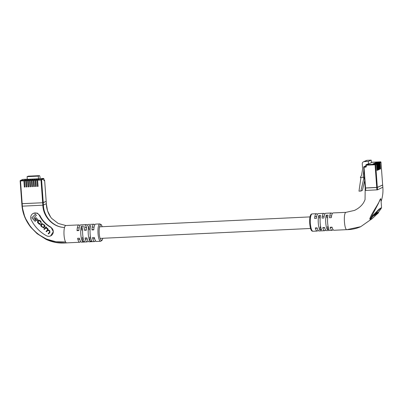<?xml version="1.0" encoding="UTF-8"?>
<svg xmlns="http://www.w3.org/2000/svg" width="403" height="403" viewBox="0 0 403 403"><rect width="100%" height="100%" fill="white"/><g stroke="black" fill="none" stroke-linecap="round" stroke-linejoin="round"><path stroke-width="0.6" d="M372.961 163.986L376.034 163.84A0.484 0.463 65.8 0 1 376.533 164.298L375.656 164.691L377.324 187.44L382.659 185.042L380.986 162.293L380.11 162.691L380.568 168.917L379.928 162.772L379.626 162.908L380.079 169.134L379.445 162.988L379.142 163.124L379.414 169.431L378.956 163.205L378.654 163.346L378.931 169.653L378.472 163.427L378.17 163.563L378.629 169.789L377.989 163.643L377.687 163.779L378.145 170.006L377.505 163.86L377.203 163.996L377.656 170.222L377.017 164.081L376.714 164.217L376.991 170.524L376.533 164.298M372.956 163.91L376.216 163.759A0.484 0.463 65.8 0 1 376.714 164.217M373.445 163.769L376.518 163.623A0.484 0.463 65.8 0 1 377.017 164.081M373.44 163.694L376.699 163.542A0.484 0.463 65.8 0 1 377.203 163.996M373.929 163.547L377.001 163.406A0.484 0.463 65.8 0 1 377.505 163.86M373.924 163.477L377.183 163.321A0.484 0.463 65.8 0 1 377.687 163.779M374.417 163.331L377.49 163.185A0.484 0.463 65.8 0 1 377.989 163.643M374.412 163.26L377.671 163.104A0.484 0.463 65.8 0 1 378.17 163.563M374.901 163.114L377.974 162.968A0.484 0.463 65.8 0 1 378.472 163.427M374.896 163.039L378.155 162.888A0.484 0.463 65.8 0 1 378.654 163.346M375.384 162.898L378.457 162.752A0.484 0.463 65.8 0 1 378.956 163.205M375.379 162.822L378.639 162.671A0.484 0.463 65.8 0 1 379.142 163.124M375.868 162.676L378.941 162.535A0.484 0.463 65.8 0 1 379.445 162.988M375.863 162.605L379.122 162.449A0.484 0.463 65.8 0 1 379.626 162.908M376.357 162.459L379.425 162.313A0.484 0.463 65.8 0 1 379.928 162.772M376.347 162.389L379.611 162.233A0.484 0.463 65.8 0 1 380.11 162.691M363.849 169.567L363.153 177.385L360.327 177.516L361.567 175.199L362.64 168.902L362.267 163.875A2.171 2.086 65.8 0 1 363.476 161.794L366.382 160.49A2.171 2.086 65.8 0 1 367.113 160.313L371.213 160.122L371.405 162.752L366.307 164.651L375.153 164.238L376.034 163.84M377.324 187.44L376.74 187.516L375.067 164.767L366.221 165.185L366.307 166.384A0.725 0.695 65.8 0 1 365.662 167.134L364.035 167.21L365.561 188.045L376.74 187.516M365.561 188.045L365.219 188.01M379.611 162.233L380.487 161.84A0.484 0.463 65.8 0 1 380.986 162.293L382.659 185.042M364.508 178.549L363.697 178.912L363.833 177.078L363.153 177.385M364.665 180.71L362.403 190.362L360.851 191.057L363.697 178.912M360.967 177.486L358.992 191.148L360.851 191.057M381.107 201.591L381.772 199.228C382.805 195.364 383.167 191.43 382.85 187.42L382.669 184.982L377.324 187.39L365.199 187.974L363.692 167.205L364.035 167.21L364.121 166.681A0.484 0.463 -114.2 0 0 363.954 166.716L365.168 166.172A0.484 0.463 65.8 0 1 365.33 166.132L364.121 166.681L365.828 166.58L365.859 165.17A0.484 0.484 0 0 1 366.146 164.691A0.484 0.463 -114.2 0 0 365.879 165.154L366.221 165.185L366.307 164.651A0.484 0.463 -114.2 0 0 366.146 164.691L367.355 164.147A0.484 0.463 65.8 0 1 367.521 164.107M363.476 161.794A2.171 2.086 65.8 0 1 364.206 161.623L368.302 161.427L368.498 164.061M365.929 166.107L365.33 166.132M371.213 160.122L368.302 161.427M365.944 166.288L365.637 166.424L365.949 166.414M380.976 199.792L380.019 199.586L378.387 203.48L371.138 217.262L379.057 209.157L381.55 207.575L380.981 199.812M317.317 214.451A8.685 2.237 87.3 0 0 316.35 213.706A8.685 2.237 87.3 0 0 316.128 213.761A8.685 2.237 87.3 0 0 314.592 218.436L316.456 218.345A8.685 2.237 -92.7 0 1 317.992 213.676A8.685 2.237 -92.7 0 1 318.214 213.62L323.8 213.353A8.685 2.237 87.3 0 0 323.579 213.409A8.685 2.237 87.3 0 0 322.042 218.083L323.906 217.993A8.685 2.237 -92.7 0 1 325.443 213.323A8.685 2.237 -92.7 0 1 325.664 213.268L331.251 213.001A8.685 2.237 87.3 0 0 331.029 213.056A8.685 2.237 87.3 0 0 329.493 217.731L331.357 217.64A8.685 2.237 -92.7 0 1 332.893 212.97A8.685 2.237 -92.7 0 1 333.115 212.915L345.93 212.356C343.074 213.106 344.419 231.377 347.195 229.594L360.73 226.682L370.997 219.464L370.553 219.62L369.758 219.031C371.057 214.008 378.921 203.606 380.558 198.629L381.011 200.231M324.768 214.099A8.685 2.237 87.3 0 0 323.8 213.353M332.218 213.746A8.685 2.237 87.3 0 0 331.251 213.001M346.973 229.65L333.936 230.264A8.685 2.237 -92.7 0 1 332.057 227.171L330.193 227.262A8.685 2.237 87.3 0 0 332.072 230.35A8.685 2.237 87.3 0 0 332.294 230.299A8.685 2.237 87.3 0 0 332.964 229.519M332.072 230.35L326.48 230.617A8.685 2.237 -92.7 0 1 324.606 227.524L322.743 227.609A8.685 2.237 87.3 0 0 324.622 230.702A8.685 2.237 87.3 0 0 324.843 230.647A8.685 2.237 87.3 0 0 325.513 229.871M324.622 230.702L319.03 230.969A8.685 2.237 -92.7 0 1 317.156 227.876L315.292 227.962A8.685 2.237 87.3 0 0 317.171 231.055A8.685 2.237 87.3 0 0 317.393 231A8.685 2.237 87.3 0 0 318.063 230.224M382.492 187.405L377.5 189.833L365.738 190.438L365.395 190.402L365.738 190.438L365.395 190.402L365.219 188.035M377.853 212.9L376.704 214.184L378.296 212.794L377.606 213.781L378.513 212.593L377.727 213.051L377.495 212.577L377.248 212.819M378.331 212.94L378.513 212.593L378.16 212.27L377.369 212.724M377.717 212.613L378.069 212.935M375.218 214.804L374.765 215.011L376.085 213.474L375.525 213.242L373.783 215.273L374.135 215.595L374.795 215.298L375.062 214.663M371.475 219.182L370.77 219.499L370.281 219.051L371.138 217.262A0.484 0.368 34.8 0 0 371.904 217.529L370.886 219.051L371.022 219.353L371.717 219.036L377.127 213.998M376.876 213.157L376.971 212.804L376.296 213.419M376.619 213.706L375.531 214.728L376.795 213.363L376.442 213.041L375.672 213.701M318.753 215.565A8.685 2.237 87.3 0 0 319.806 229.932L321.67 229.841A8.685 2.237 -92.7 0 1 320.617 215.474L318.753 215.565M326.203 215.212A8.685 2.237 87.3 0 0 327.256 229.579L329.12 229.488A8.685 2.237 -92.7 0 1 328.067 215.126L326.203 215.212M320.083 226.949L320.284 229.715L321.574 229.655M319.247 215.54L319.433 218.119M319.806 229.932L320.284 229.715M327.533 226.597L327.735 229.362L329.024 229.302M326.697 215.187L326.883 217.766M327.256 229.579L327.735 229.362M370.886 219.051A0.484 0.403 -147.8 0 1 370.281 219.051A0.484 0.393 13.6 0 0 369.758 219.031M377.017 213.897L374.82 216.22M376.085 213.474L374.135 215.595M375.883 213.565L375.525 213.242M375.188 214.638L375.994 213.983L375.128 214.582M377.324 213.127L376.216 214.421L377.43 213.081L376.971 212.804M376.226 213.847L376.216 214.421M377.228 213.484L377.43 213.081L377.077 212.759M377.304 213.242L376.488 214.189L377.012 213.404M377.782 212.93L377.43 212.608M377.933 212.96L377.671 213.137M375.747 214.27L375.531 214.728M24.583 180.776L24.669 180.242L25.53 179.849L23.973 180.277L23.888 180.806L20.508 180.967L22.18 203.711L42.668 202.744L46.179 201.349L44.637 180.529L44.209 180.72L43.887 178.887L41.585 179.924L43.257 202.669L42.668 202.744L41 180L37.625 180.161L38.078 186.388L37.383 186.418L36.925 180.191L35.761 180.247L36.22 186.473L35.519 186.508L35.061 180.282L33.897 180.337L34.356 186.559L33.656 186.594L33.197 180.368L32.033 180.423L32.492 186.649L31.792 186.68L31.338 180.458L30.175 180.514L30.628 186.735L29.933 186.77L29.474 180.544L28.311 180.599L28.769 186.826L28.069 186.856L27.611 180.635L26.447 180.685L26.905 186.911L26.205 186.947L25.747 180.72L24.583 180.776L25.041 187.002L24.341 187.032L23.888 180.806M26.447 180.685L26.533 180.156L27.394 179.763L25.832 180.186L25.747 180.72M28.311 180.599L28.396 180.065L29.258 179.673L27.696 180.101L27.611 180.635M30.175 180.514L30.26 179.98L31.117 179.587L29.56 180.01L29.474 180.544M32.033 180.423L32.119 179.889L32.981 179.496L31.424 179.924L31.338 180.458M33.897 180.337L33.983 179.803L34.844 179.411L33.288 179.834L33.197 180.368M35.761 180.247L35.847 179.713L36.708 179.325L35.147 179.748L35.061 180.282M37.625 180.161L37.711 179.627L38.567 179.234L37.011 179.657L36.925 180.191M40.129 178.584L40.053 177.562A2.171 0.559 87.3 0 0 39.408 175.637A2.171 0.559 87.3 0 0 39.348 175.653L38.285 176.131L38.476 178.766L38.759 178.65M38.476 178.766L27.303 179.295L27.107 176.66L28.175 176.182A2.171 0.559 87.3 0 1 28.23 176.166A2.171 0.559 87.3 0 1 28.286 176.176M22.361 206.155L22.014 206.124L22.361 206.155L22.18 203.711L21.838 203.681L42.668 202.744L42.849 205.187L22.361 206.155C24.019 227.357 44.889 244.566 65.593 242.001A8.685 2.237 87.3 0 0 66.641 242.878A8.685 2.237 87.3 0 0 66.676 242.878C59.599 243.608 52.763 242.46 46.179 239.427L37.076 233.654L30.819 227.297L24.956 217.544L22.059 206.532M38.285 176.131L27.107 176.66M32.472 186.377L31.792 186.68M34.336 186.287L33.656 186.594M36.199 186.201L35.519 186.508M38.058 186.11L37.383 186.418M30.608 186.463L29.933 186.77M28.749 186.554L28.069 186.856M26.885 186.639L26.205 186.947M25.021 186.73L24.341 187.032M48.97 236.329A4.826 4.64 65.8 0 1 46.536 235.77A35.701 34.32 65.8 0 1 31.217 219.821A4.826 4.64 65.8 0 1 33.389 213.348A4.826 4.64 65.8 0 1 39.514 215.676A26.054 25.046 -114.2 0 0 50.697 227.312A4.826 4.64 65.8 0 1 48.97 236.329M95.476 240.727A8.685 2.237 -92.7 0 1 94.806 241.508A8.685 2.237 -92.7 0 1 94.584 241.563A8.685 2.237 -92.7 0 1 92.499 237.594L94.362 237.508A8.685 2.237 87.3 0 0 96.443 241.473L100.634 241.276A8.685 2.237 -92.7 0 1 98.015 233.146A8.685 2.237 -92.7 0 1 99.591 223.982A8.685 2.237 -92.7 0 1 99.818 223.927L101.279 224.673L102.266 226.708M88.025 241.08A8.685 2.237 -92.7 0 1 87.355 241.855A8.685 2.237 -92.7 0 1 87.134 241.911A8.685 2.237 -92.7 0 1 85.048 237.946L86.912 237.861A8.685 2.237 87.3 0 0 88.992 241.825L94.584 241.563M80.575 241.432A8.685 2.237 -92.7 0 1 79.905 242.208A8.685 2.237 -92.7 0 1 79.683 242.263A8.685 2.237 -92.7 0 1 77.598 238.299L79.462 238.213A8.685 2.237 87.3 0 0 81.542 242.178L87.134 241.911M43.998 180.136L44.149 180.07A0.484 0.484 0 0 1 44.652 180.519L46.36 203.797C46.486 208.668 47.912 213.086 50.627 217.056L51.655 218.386L58.228 223.469L65.891 225.529A8.685 2.237 87.3 0 0 65.825 225.529A8.685 2.237 87.3 0 0 65.598 225.584A8.685 2.237 87.3 0 0 64.525 227.463A8.685 2.237 87.3 0 0 65.593 242.001L55.866 241.745L46.456 239.075L37.978 234.193L30.819 227.297C25.752 220.879 22.81 213.832 21.999 206.14L20.15 180.947L20.508 180.967L20.598 180.433L23.973 180.277M99.818 223.927L95.627 224.123A8.685 2.237 87.3 0 0 95.4 224.179A8.685 2.237 87.3 0 0 93.798 229.846L91.939 229.937A8.685 2.237 -92.7 0 1 93.541 224.264A8.685 2.237 -92.7 0 1 93.763 224.214L88.176 224.476A8.685 2.237 87.3 0 0 87.95 224.531A8.685 2.237 87.3 0 0 86.348 230.199L84.489 230.284A8.685 2.237 -92.7 0 1 86.091 224.617A8.685 2.237 -92.7 0 1 86.313 224.562L80.726 224.829A8.685 2.237 87.3 0 0 80.499 224.884A8.685 2.237 87.3 0 0 78.897 230.551L77.033 230.637A8.685 2.237 -92.7 0 1 78.64 224.97A8.685 2.237 -92.7 0 1 78.862 224.914A8.685 2.237 -92.7 0 1 79.829 225.66M86.313 224.562A8.685 2.237 -92.7 0 1 87.28 225.307M93.763 224.214A8.685 2.237 -92.7 0 1 94.73 224.96M64.525 227.463C52.934 227.277 43.086 216.668 42.849 205.187L46.345 203.802L46.164 201.364L43.257 202.669L43.433 205.112C43.574 216.441 53.075 227.166 64.525 227.463L64.525 227.463M33.389 213.348L37.267 213.081L39.902 215.504C42.411 220.587 46.098 224.486 50.964 227.191L53.347 231.695L50.597 235.941M50.622 217.046L47.509 210.749L46.345 203.802L46.002 203.772L46.345 203.802M91.909 241.13L90.045 241.221A8.685 2.237 -92.7 0 1 88.267 234.042A8.685 2.237 -92.7 0 1 88.912 225.776L90.776 225.69A8.685 2.237 87.3 0 0 90.131 233.957A8.685 2.237 87.3 0 0 91.909 241.13M84.459 241.483L82.595 241.573A8.685 2.237 -92.7 0 1 80.817 234.395A8.685 2.237 -92.7 0 1 81.461 226.128L83.325 226.043A8.685 2.237 87.3 0 0 82.675 234.309A8.685 2.237 87.3 0 0 84.459 241.483M77.033 230.637L78.076 230.168M84.489 230.284L85.527 229.821M91.939 229.937L92.977 229.468M82.595 241.573L82.293 237.463M81.764 230.234L81.461 226.128M90.045 241.221L89.743 237.115M89.214 229.881L88.912 225.776M38.718 220.889L39.993 221.005L41.197 223.181L40.975 221.423L40.355 220.763L38.809 220.159L37.867 220.975C37.313 221.821 37.323 222.441 37.902 222.839L38.743 223.725C39.388 224.451 39.973 224.531 40.481 223.972L38.401 222.748L38.255 221.353L39.111 220.622M40.078 224.27L40.481 223.972M45.655 228.103L47.277 228.677L47.408 230.042L46.073 231.377L46.446 231.765L47.745 230.466L49.403 230.919L49.609 232.158L48.174 233.589L48.506 233.941L49.932 232.516L49.816 230.733L48.143 229.806L47.836 228.647L46.199 227.529L46.451 227.257L46.103 226.894L43.907 229.09L44.275 229.483L45.972 227.902M47.745 230.466L48.153 230.184M41.585 223.897L41.101 224.38C40.496 225.096 40.607 225.821 41.428 226.557L43.65 227.816L44.557 227.025C45.166 226.31 45.055 225.584 44.229 224.849L42.008 223.589L41.222 224.325C40.617 225.04 40.728 225.766 41.549 226.501L43.71 227.786M37.141 220.612L37.978 219.776L35.938 217.625L35.101 218.461L37.141 220.612M31.792 217.811L35.167 221.368L36.033 220.501L33.696 218.043L36.391 215.353L35.348 214.255L31.792 217.811L35.252 221.282M35.383 214.29L31.913 217.761M35.968 217.66L35.222 218.406L37.232 220.527M42.068 223.564L41.705 223.841M43.459 227.302L44.285 226.602L44.164 225.217L43.403 224.416L42.058 224.254M41.937 224.31L41.494 224.748L41.62 226.133L42.375 226.934L43.726 227.096L44.164 226.657L44.043 225.272L43.282 224.471L41.937 224.31L42.325 224.048M43.519 227.282L43.846 227.04M47.866 230.41L49.524 230.864L49.73 232.108L48.295 233.539L48.597 233.851M45.781 228.053L47.398 228.627L47.529 229.992L46.194 231.322L46.531 231.68M46.138 226.929L44.028 229.04L44.365 229.398M38.869 220.134L37.988 220.925C37.434 221.766 37.444 222.385 38.023 222.783L38.864 223.67L40.139 224.239M38.839 220.834L40.119 220.955L40.799 221.675L41.277 223.091M376.216 163.759L376.518 163.623M376.699 163.542L377.001 163.406M377.183 163.321L377.49 163.185M377.671 163.104L377.974 162.968M378.155 162.888L378.457 162.752M378.639 162.671L378.941 162.535M379.122 162.449L379.425 162.313M380.986 162.268L381.006 162.283A0.484 0.484 0 0 0 380.497 161.835L371.38 162.374M365.662 167.134L365.894 166.535M367.113 160.313L364.206 161.623M365.964 166.353L365.879 165.18M363.672 167.195A0.484 0.484 0 0 1 363.954 166.716A0.484 0.463 -114.2 0 0 363.687 167.18L365.204 188.025M365.828 166.58L366.307 166.384M375.067 164.767L375.656 164.691A0.484 0.463 65.8 0 0 375.153 164.238L375.067 164.767M380.497 161.835L371.652 162.253A0.484 0.484 0 0 0 371.475 162.293A0.484 0.463 65.8 0 1 371.642 162.253L371.667 162.253M312.98 231.251C311.67 231.277 310.345 230.451 309.62 222.713C309.378 215.031 311.363 213.943 311.61 214.038L312.159 213.902A8.685 2.237 87.3 0 0 311.937 213.958A8.685 2.237 87.3 0 0 310.36 223.121A8.685 2.237 87.3 0 0 312.98 231.251L317.171 231.055M381.55 207.575L378.346 212.381L381.283 208.386L380.12 208.553L371.904 217.529M382.654 184.992L382.835 187.435M365.561 187.994L365.738 190.438M376.734 187.466L376.916 189.909M377.324 187.39L377.5 189.833M371.022 219.353A0.484 0.468 69.7 0 1 370.836 219.479L371.586 219.141A0.484 0.458 62.8 0 0 371.717 219.036M378.427 212.633L378.074 212.305M378.014 212.819L377.656 212.492M376.674 213.419L376.321 213.096M24.669 180.242L25.832 180.186M26.533 180.156L27.696 180.101M28.396 180.065L29.56 180.01M30.26 179.98L31.424 179.924M32.119 179.889L33.288 179.834M33.983 179.803L35.147 179.748M35.847 179.713L37.011 179.657M37.711 179.627L41.086 179.466L43.388 178.433L38.733 178.65L43.398 178.428A0.484 0.463 65.8 0 1 43.887 178.887L43.907 178.877A0.484 0.484 0 0 0 43.398 178.428L43.413 178.433M22.911 179.395L27.293 179.189L22.9 179.4L20.598 180.433A0.484 0.463 -114.2 0 0 20.165 180.937L20.15 180.947A0.484 0.484 0 0 1 20.432 180.473L22.734 179.436A0.484 0.463 -114.2 0 1 22.9 179.4L22.926 179.395A0.484 0.484 0 0 0 22.734 179.436M41.086 179.466L41 180L41.585 179.924A0.484 0.463 65.8 0 0 41.086 179.466M21.838 203.681L20.165 180.957M39.348 175.653L28.175 176.182M44.637 180.529A0.484 0.463 -114.2 0 0 44.134 180.076L44.149 180.07M43.887 178.861L44.058 180.438L43.705 180.267M32.29 179.814L32.27 179.542M34.154 179.728L34.134 179.456M36.018 179.637L35.998 179.365M37.877 179.552L37.857 179.28M30.427 179.899L30.406 179.627M28.568 179.99L28.548 179.718M26.704 180.076L26.684 179.803M24.84 180.166L24.82 179.894M102.201 226.713A7.717 1.99 87.3 0 0 100.594 224.894A7.717 1.99 87.3 0 0 99.219 233.428A7.717 1.99 87.3 0 0 101.722 240.218A7.717 1.99 87.3 0 0 102.745 238.279M22.014 206.124L21.838 203.706M50.964 227.191L50.697 227.312M39.902 215.504L39.514 215.676M77.336 227.886L79.195 227.796M84.786 227.534L86.645 227.443M92.237 227.181L94.095 227.096M99.571 226.834L309.983 216.905M314.824 216.678L316.682 216.587M322.274 216.325L324.133 216.235M329.725 215.973L331.583 215.887M77.88 239.453L79.744 239.362M85.33 239.1L87.194 239.014M92.781 238.747L94.645 238.662M100.115 238.4L310.527 228.471M315.368 228.244L317.232 228.153M322.818 227.891L324.682 227.801M330.269 227.539L332.132 227.453M312.159 213.902L316.35 213.706M346.162 212.3L354.524 210.396C358.786 208.331 361.914 205.575 363.904 202.12L365.047 199.631L365.199 187.974M346.948 229.65C351.754 229.624 356.348 228.637 360.73 226.682M374.81 216.235L371.586 219.141M376.13 214.436L375.772 214.114M377.515 213.061L377.163 212.739M378.568 212.583L378.216 212.26M378.165 212.759L377.812 212.436M376.855 213.353L376.503 213.031M375.48 214.734L375.128 214.411M39.408 175.637L28.23 176.166M102.815 238.274L102.014 240.41L100.634 241.276M78.862 224.914L65.825 225.529M79.683 242.263L66.641 242.878"/></g></svg>
